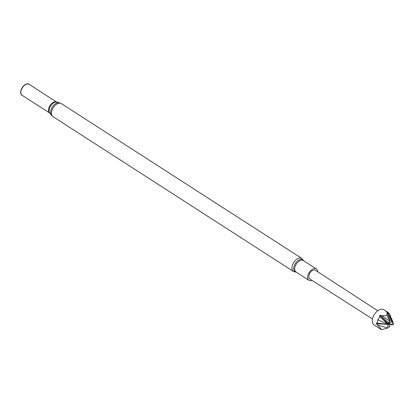 <?xml version="1.0" encoding="UTF-8"?>
<svg xmlns="http://www.w3.org/2000/svg" width="414" height="414" viewBox="0 0 414 414"><rect width="100%" height="100%" fill="white"/><g stroke="black" fill="none" stroke-linecap="round" stroke-linejoin="round"><path stroke-width="0.62" d="M389.445 313.569L387.778 312.415L391.81 321.901L389.445 313.569L390.599 316.26L391.82 321.916L389.124 322.92L389.113 323.857L387.773 324.286L387.902 327.81M377.822 319.748L377.154 323.205L387.768 324.276L377.822 319.748L380.016 316.606L387.789 324.276L388.089 323.525L389.113 323.857L388.42 322.563L390.216 321.269L387.24 312.705L386.883 315.499L390.159 321.228M393.212 324.757L391.421 318.33L393.217 322.811L393.3 324.695L389.357 324.721M372.455 318.946L309.863 278.969A5.165 3.105 -57.2 0 1 310.045 272.945A5.165 3.105 -57.2 0 1 315.458 270.285L377.749 310.728M377.154 323.205L376.497 323.003L376.486 323.8L381.615 329.642L380.776 329.083M386.883 315.499L382.065 315.742L380.124 315.137L379.498 315.851L380.016 316.606M387.778 312.415L386.386 311.887L387.24 312.705M380.973 329.389L374.054 324.933A9.061 5.444 -57.2 0 1 373.578 315.773A9.061 5.444 -57.2 0 1 381.946 309.149A9.061 5.444 -57.2 0 1 383.861 309.703L388.456 312.663M387.701 327.986L377.796 325.13M381.615 329.642L387.675 328.095M387.778 324.571L389.113 323.857L389.186 323.463L393.057 324.685M387.773 324.286L376.486 323.8M388.648 324.178L389.978 326.827L387.882 327.257M388.42 322.563L380.124 315.137M390.107 321.347L382.065 315.742M388.089 323.525L379.498 315.851M389.186 323.463L389.217 322.884M389.124 322.92L388.958 322.242M387.074 312.539L386.992 311.97M51.357 115.128L49.794 113.084A6.64 3.99 -57.2 0 1 49.142 109.995A6.64 3.99 -57.2 0 1 56.821 102.17A6.495 3.902 -57.2 0 0 51.838 103.402A6.495 3.902 -57.2 0 0 48.541 109.503A6.495 3.902 -57.2 0 0 49.799 113.094L49.799 113.094A6.495 3.902 -57.2 0 1 49.799 113.094L22.139 95.282A6.495 3.902 -57.2 0 1 20.881 91.691A6.495 3.902 -57.2 0 1 24.178 85.589A6.495 3.902 -57.2 0 1 29.171 84.358L56.832 102.17A6.495 3.902 -57.2 0 1 56.842 102.175L59.331 102.75A7.535 4.528 -57.2 0 0 50.617 111.625A7.535 4.528 -57.2 0 0 51.357 115.128L53.008 116.65A7.747 4.657 -57.2 0 1 51.512 112.365A7.747 4.657 -57.2 0 1 55.44 105.084A7.747 4.657 -57.2 0 1 61.396 103.619L59.331 102.75M22.594 95.572A6.593 3.959 -57.2 0 1 20.7 91.644A6.593 3.959 -57.2 0 1 24.447 85.118A6.593 3.959 -57.2 0 1 29.627 84.653M312.094 280.392A6.784 4.078 -57.2 0 1 308.979 280.33A6.784 4.078 -57.2 0 1 307.669 276.578A6.784 4.078 -57.2 0 1 311.111 270.207A6.784 4.078 -57.2 0 1 316.327 268.919A6.784 4.078 -57.2 0 1 317.673 271.729M53.008 116.65L293.469 271.486A7.747 4.657 -57.2 0 1 291.974 267.206A7.747 4.657 -57.2 0 1 295.901 259.925A7.747 4.657 -57.2 0 1 301.858 258.455L61.396 103.619M296.403 272.231A7.141 4.29 -57.2 0 1 293.707 267.858A7.141 4.29 -57.2 0 1 298.137 260.509A7.141 4.29 -57.2 0 1 303.747 260.82M308.979 280.33L296.026 271.988A6.784 4.078 -57.2 0 1 294.716 268.236A6.784 4.078 -57.2 0 1 298.158 261.865A6.784 4.078 -57.2 0 1 303.374 260.577L316.327 268.919M301.858 258.455L303.824 260.872M293.469 271.486L296.481 272.277"/></g></svg>
